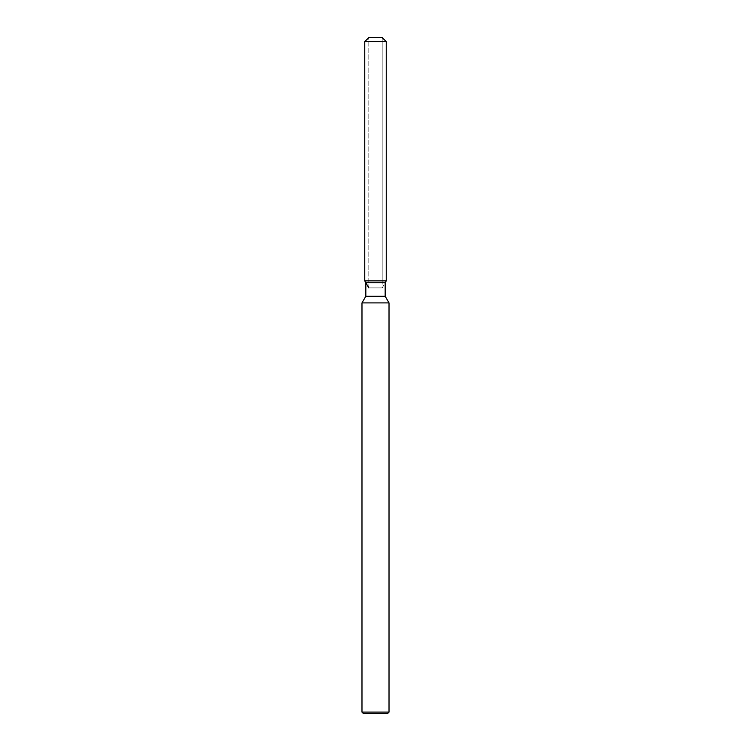 <?xml version="1.0" encoding="UTF-8"?>
<svg xmlns="http://www.w3.org/2000/svg" width="751" height="751" viewBox="0 0 751 751"><rect width="100%" height="100%" fill="white"/><g stroke="black" fill="none" stroke-linecap="round" stroke-linejoin="round"><path stroke-width="0.56" stroke-dasharray="3.75 2.82" d="M375.5 280.874L364.751 280.874L375.5 280.874M368.807 287.896L382.193 287.896L368.807 287.896L368.807 37.55L382.193 37.55L368.807 37.55L368.807 280.874M382.193 280.874L382.193 37.55L382.193 287.896L385.169 282.733L365.831 282.733M385.169 296.251L365.831 296.251M389.018 302.906L361.982 302.906M389.018 712.098L361.982 712.098M387.666 713.45L363.334 713.45M386.249 41.605L364.751 41.605"/><path stroke-width="1.13" d="M382.193 37.55L368.807 37.55L382.193 37.55L386.249 41.605L386.249 280.874L375.5 280.874L386.249 280.874L385.169 282.733L385.169 296.251L389.018 302.906L389.018 712.098L361.982 712.098L363.334 713.45L387.666 713.45L389.018 712.098M385.169 296.251L365.831 296.251L365.831 282.733L385.169 282.733L386.249 280.874M365.831 296.251L361.982 302.906L389.018 302.906M368.807 37.55L364.751 41.605L364.751 280.874L375.5 280.874L364.751 280.874L365.831 282.733M364.751 41.605L386.249 41.605M361.982 302.906L361.982 712.098M368.807 287.896L364.751 280.874"/></g></svg>
